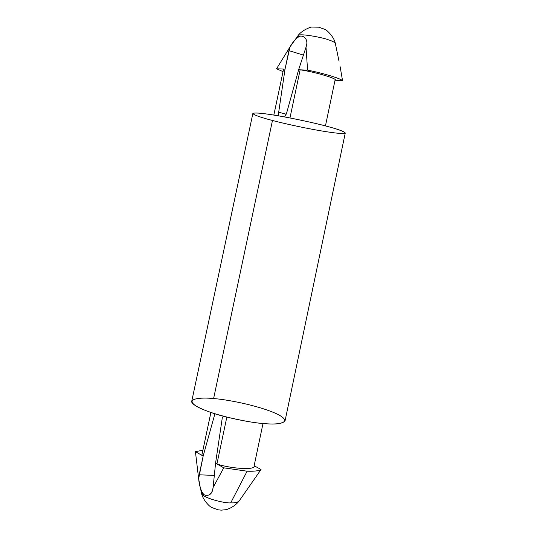 <?xml version="1.0" encoding="UTF-8"?>
<svg xmlns="http://www.w3.org/2000/svg" width="537" height="537" viewBox="0 0 537 537"><rect width="100%" height="100%" fill="white"/><g stroke="black" fill="none" stroke-linecap="round" stroke-linejoin="round"><path stroke-width="0.81" d="M325.442 125.92L335.075 80.02C337.753 78.657 314.038 71.77 300.129 69.817L298.626 69.75L286.651 112.971L284.657 116.925L286.651 112.971L298.626 69.75L306.016 47.196C307.735 42.222 306.822 38.684 303.271 36.59L300.982 35.986C297.337 36.865 293.679 40.503 290.007 46.914L294.39 40.752C296.491 37.704 298.693 36.12 300.982 35.986M283.576 69.078L285.026 69.145L290.007 46.914L276.542 68.763L283.576 69.078L273.836 115.046L283.576 69.078L276.542 68.763L283.026 71.629L276.542 68.763L290.007 46.914L288.913 50.626L303.613 55.17L288.913 50.626L285.026 69.145L278.696 112.193L286.234 114.213L278.696 112.193L278.817 115.878L278.696 112.193L285.026 69.145L283.576 69.078L273.85 115.052M222.365 417.316L215.572 463.156L222.365 417.316M210.887 412.49L201.858 455.134L210.9 412.49L201.838 455.309L203.161 456.061L198.643 478.749L195.421 451.637L201.838 455.309L195.421 451.637L202.892 450.254L195.421 451.637L198.643 478.749C199.381 486.347 201.187 491.67 204.053 494.725C201.865 493.047 200.462 489.851 199.851 485.146L198.643 478.749L199.16 474.802L214.478 475.42L199.16 474.802L203.161 456.061L214.894 413.792L203.161 456.061L201.838 455.309M201.429 492.959C201.677 497.974 225.923 503.639 230.729 502.847L247.127 471.197L223.741 467.828L213.095 487.502C212.014 494.147 209 496.55 204.053 494.725L205.59 495.336C210.001 495.765 212.504 493.154 213.095 487.502L215.572 463.156L223.741 467.828L247.127 471.197L230.729 502.847C234.709 503.095 237.529 502.451 239.193 500.92C237.529 502.451 234.709 503.095 230.729 502.847C225.923 503.639 201.677 497.974 201.429 492.959L200.435 488.046M239.193 500.92L261.049 469.506C258.72 470.902 254.082 471.466 247.127 471.197C254.082 471.466 258.72 470.902 261.049 469.506L254.142 465.727L261.049 469.506M254.075 465.686C257.277 470.17 231.393 469.063 216.941 463.941C230.44 468.714 255.612 470.284 254.061 466.136L263.009 423.471M226.822 417.142L216.941 463.941L226.822 417.142M306.016 47.196L298.626 69.75L307.58 70.146L306.016 47.196L307.58 70.146C322.979 73.139 340.498 78.436 342.546 80.637L335.034 80.228L342.546 80.637C340.498 78.436 322.979 73.139 307.58 70.146L300.129 69.817L289.973 117.939L300.129 69.817C315.024 71.904 339.256 79.207 334.96 80.221M294.404 40.738L298.203 35.408C302.076 29.971 311.708 26.555 312.131 27.045L318.817 27.199L324.945 29.387C325.791 29.159 333.839 36.281 335.289 43.222C334.101 41.973 331.718 40.805 328.141 39.731C324.006 37.885 300.639 33.187 298.203 35.408C300.639 33.187 324.006 37.885 328.141 39.731C331.718 40.805 334.101 41.973 335.289 43.222L338.968 61.01M342.546 80.637L340.143 66.695M213.605 398.575C224.5 399.219 256.29 404.703 276.508 413.738C295.028 422.726 278.267 425.009 265.07 423.639C254.182 423.284 218.237 417.007 198.609 407.496C181.801 398.326 201.435 397.199 213.605 398.575L272.467 120.476L213.605 398.575M345.271 132.968C343.344 131.169 337.39 128.994 327.409 126.443C319.052 124.087 305.479 121.04 286.684 117.308C265.949 113.515 254.679 112.24 252.86 113.488L191.763 401.199C190.36 404.475 205.08 411.496 223.54 416.289C242.368 420.827 256.209 423.277 265.07 423.639C275.474 424.686 282.14 423.767 285.066 420.86L345.271 132.968M272.467 120.476C260.74 117.536 242.778 111.669 261.009 113.294C281.952 115.583 317.166 123.517 327.409 126.443C340.082 129.672 355.071 135.123 335.316 132.968C313.957 130.35 282.791 123.309 272.467 120.476M223.741 467.828L215.572 463.156L213.095 487.502L223.741 467.828M207.369 495.389L205.59 495.342M201.516 493.389C203.013 500.216 209.927 507.022 211.746 507.499L218.056 509.808L221.251 510.15L226.252 509.673C231.353 508.036 235.582 505.236 238.938 501.276"/></g></svg>
